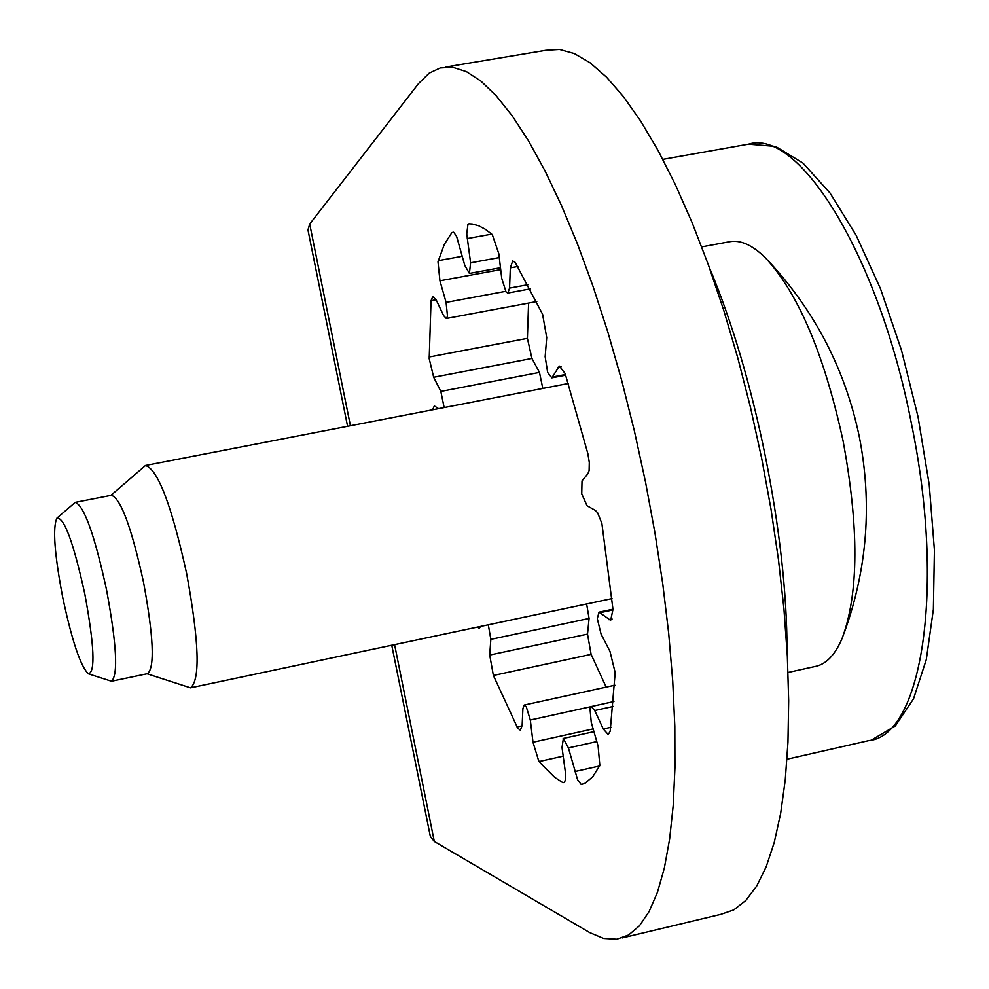 <?xml version="1.0" encoding="UTF-8"?>
<svg xmlns="http://www.w3.org/2000/svg" width="989" height="989" viewBox="0 0 989 989"><rect width="100%" height="100%" fill="white"/><g stroke="black" fill="none" stroke-linecap="round" stroke-linejoin="round"><path stroke-width="1.48" d="M787.046 650.787C787.046 534.147 754.694 374.633 709.237 267.228M84.794 593.894C73.47 542.454 64.174 517.198 56.905 518.125C52.516 527.644 54.469 554.161 62.764 597.665C72.086 641.255 80.641 666.648 88.454 673.855C95.5 672.026 94.289 645.372 84.794 593.894M57.288 517.791L75.238 502.363C84.102 505.725 94.524 534.777 106.478 589.543C116.665 644.309 118.334 674.881 111.485 681.248L88.985 674.028M75.238 502.363L111.436 495.279C120.819 498.518 131.5 527.446 143.479 582.039C153.579 636.656 154.952 667.204 147.584 673.67L111.485 681.248M147.064 673.781L190.518 687.85C200.433 679.814 199.123 641.663 186.612 573.397C171.542 505.194 157.832 469.231 145.47 465.485L110.892 495.378M788.06 672.471L815.01 666.512C826.075 664.447 835.173 654.928 842.307 637.93C858.811 592.992 859.058 527.273 843.048 440.748C824.158 354.099 798.222 293.065 765.263 257.672C752.073 244.753 739.97 239.474 728.967 241.835L701.72 246.867M586.638 603.982L589.085 618.446L587.515 634.11L591.113 654.372L493.375 675.475L489.716 655.052L490.828 639.364L488.319 624.801M453.592 232.23L451.924 232.539L453.877 232.415L456.646 236.556L464.818 265.485L469.404 273.434L470.603 262.814L466.746 234.01L467.908 224.627L468.897 223.835L472.223 224.008L478.602 225.739L485.302 229.263L492.275 234.566L498.827 253.753L501.744 278.391L506.071 292.015L507.852 293.041L509.558 288.096L510.324 267.858L512.71 260.96L515.158 262.332L542.59 314.255L546.707 337.533L545.162 356.72L547.659 372.445L551.813 377.847L559.378 366.103L565.152 373.558L587.849 453.568L589.296 462.407L589.123 470.579L587.936 473.657L582.014 480.914L581.742 493.845L587.021 505.75L595.341 510.361L597.628 512.797L601.893 523.49L612.982 609.397L610.658 620.338L599.025 612.166L597.294 618.669L601.089 634.147L609.978 651.38L615.183 672.644L610.201 731.242L608.223 734.543L603.29 729.004L594.723 710.522L591.199 706.554L589.963 708.149L591.249 722.316L598.11 746.201L599.841 765.437L592.72 776.798L584.994 783.3L581.235 784.537L577.588 779.765L568.428 747.919L563.359 738.499L562.024 747.511L565.56 773.534L565.547 779.27L564.447 782.447L562.865 782.67L554.619 777.292L540.971 763.632L538.597 760.59L532.997 742.245L530.314 720.004L526.222 706.603L524.232 705.033L522.897 708.631L522.143 725.444L520.35 730.241L517.667 728.077L493.375 675.475M444.16 407.555L440.822 391.409L433.677 377.254L429.201 358.673L431.043 300.681L432.836 296.477L436.384 300.285L443.628 315.627L446.286 318.47L447.51 316.307L446.088 302.399L439.932 280.789L437.991 261.739L444.345 244.332L451.924 232.539M542.8 388.43L539.475 372.408L531.946 358.451L527.397 338.349L429.139 356.992M480.728 626.396L479.183 628.25L477.316 627.125M391.755 645.236L430.363 836.521L434.307 841.478L589.753 932.615L603.686 938.474L616.827 939.229L628.596 935.013L639.401 925.852L649.056 911.648L657.413 892.412L664.324 868.194L669.615 839.167L673.2 805.565L674.955 767.736L674.819 726.124L672.743 681.223L668.725 633.665L662.791 584.103L655.015 533.294L645.508 481.989L634.332 430.734L621.735 380.567L607.901 332.242L593.066 286.476L577.452 243.912L561.307 205.131L544.877 170.59L528.41 140.698L512.141 115.713L496.255 95.834L480.975 81.147L466.449 71.653L452.851 67.289L440.29 67.92L429.189 73.137L418.532 83.583L309.705 224.033L307.962 229.955L347.572 426.296M591.113 654.372L606.17 687.12M622.279 937.918L720.808 914.368L733.789 909.892L745.793 900.485L756.659 886.107L766.203 866.735L774.251 842.443L780.655 813.403L785.266 779.864L787.961 742.158L788.678 700.719L787.343 656.078L783.931 608.828L778.467 559.65L771.024 509.248L761.691 458.402L750.552 407.641L737.819 357.981L723.701 310.187L708.421 264.953L692.226 222.908L675.376 184.634L658.13 150.588L640.736 121.153L623.441 96.588L606.467 77.093L590.037 62.74L574.325 53.554L559.514 49.45L545.743 50.303L445.47 67.054M528.583 303.091L527.397 338.349M432.638 409.792L434.307 405.91L438.56 408.642M589.085 618.446L490.828 639.364M613.019 609.929L600.311 612.636M531.946 358.451L433.677 377.254M436.124 299.741L431.043 300.681M500.706 269.614L439.932 280.789M491.78 234.133L467.204 238.584M517.877 266.474L510.324 267.858M561.171 366.734L558.006 367.339M590.829 706.702L530.314 720.004M563.223 756.152L539.24 761.505M596.787 741.602L568.428 747.919M613.526 706.381L594.723 710.522M434.307 841.478L394.586 644.643M350.415 425.74L309.705 224.033M522.118 725.864L517.024 726.989M564.583 782.274L562.865 782.67M610.881 727.323L603.29 729.004M599.655 765.981L574.683 771.593M593.14 728.905L532.997 742.245M462.37 256.262L438.238 260.663M565.51 374.51L552.802 376.97M528.311 284.622L509.558 288.096M499.272 257.56L470.603 262.814M505.589 291.347L446.088 302.399M539.475 372.408L440.822 391.409M612.104 619.003L608.878 619.695M587.515 634.11L489.716 655.052M787.021 759.231L869.108 740.538C921.736 735.89 945.756 588.529 911.228 422.624C878.788 255.669 798.964 127.977 748.475 144.171L775.574 146.434L802.969 163.074L830.031 193.028L856.227 235.431L880.47 288.689L901.486 350.279L918.064 416.901L929.24 484.808L934.42 550.144L933.381 609.372L926.297 659.589L913.527 698.815L895.292 725.975L871.668 739.957M190.518 687.85L612.055 598.592M145.47 465.485L568.428 383.46M844.557 631.934C867.341 568.316 872.273 503.352 859.367 437.014C845.496 370.381 815.517 312.067 769.417 262.048M599.025 612.166L612.97 609.199M446.286 318.47L536.792 301.546M469.404 273.434L500.483 267.722M591.199 706.554L613.934 701.547M563.161 738.499L593.932 731.675M524.232 705.033L614.898 685.216M551.813 377.847L565.733 375.165M507.852 293.041L530.512 288.837M662.828 159.365L748.475 144.171"/></g></svg>
